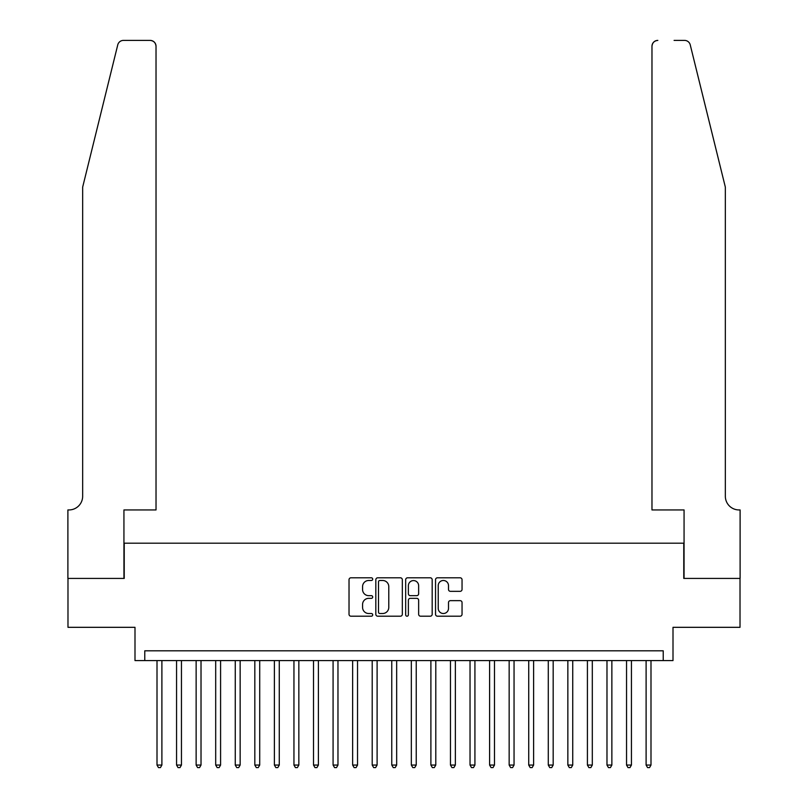 <?xml version="1.0" encoding="UTF-8"?>
<svg xmlns="http://www.w3.org/2000/svg" width="808" height="808" viewBox="0 0 808 808"><rect width="100%" height="100%" fill="white"/><g stroke="black" fill="none" stroke-linecap="round" stroke-linejoin="round"><path stroke-width="1.21" d="M372.7 579.144A1.343 1.343 0 0 0 371.357 577.801L350.955 577.801A1.919 1.919 0 0 0 349.026 579.72L349.026 614.282A1.919 1.919 0 0 0 350.955 616.201L371.357 616.201A1.343 1.343 0 0 0 372.7 614.858A1.343 1.343 0 0 0 371.357 613.514L368.711 613.514A6.141 6.141 0 0 1 362.57 607.374L362.57 604.485A6.141 6.141 0 0 1 368.711 598.344L371.357 598.344A1.343 1.343 0 0 0 372.7 597.001A1.343 1.343 0 0 0 371.357 595.658L368.711 595.658A6.141 6.141 0 0 1 362.57 589.507L362.57 586.628A6.141 6.141 0 0 1 368.711 580.487L371.357 580.487A1.343 1.343 0 0 0 372.7 579.144M460.126 591.335A1.919 1.919 0 0 0 462.045 589.416L462.045 579.72A1.919 1.919 0 0 0 460.126 577.801L437.461 577.801A1.919 1.919 0 0 0 435.542 579.72L435.542 614.282A1.919 1.919 0 0 0 437.461 616.201L460.126 616.201A1.919 1.919 0 0 0 462.045 614.282L462.045 602.566A1.919 1.919 0 0 0 460.126 600.647L450.42 600.647A1.919 1.919 0 0 0 448.501 602.566L448.501 608.384A5.141 5.141 0 0 1 443.37 613.514A5.141 5.141 0 0 1 438.229 608.384L438.229 585.618A5.141 5.141 0 0 1 443.37 580.487A5.141 5.141 0 0 1 448.501 585.618L448.501 589.416A1.919 1.919 0 0 0 450.42 591.335L460.126 591.335M663.227 660.58L673.003 660.58L673.003 627.321L740.017 627.321L740.017 578.417L683.77 578.417L683.77 543.198L124.23 543.198L124.23 578.417L67.983 578.417L67.983 627.321L134.997 627.321L134.997 660.58L663.227 660.58L663.227 650.804L144.773 650.804L144.773 660.58M402.323 579.72A1.919 1.919 0 0 0 400.394 577.801L377.74 577.801A1.919 1.919 0 0 0 375.821 579.72L375.821 614.282A1.919 1.919 0 0 0 377.74 616.201L400.394 616.201A1.919 1.919 0 0 0 402.323 614.282L402.323 579.72M407.606 577.801L430.26 577.801A1.919 1.919 0 0 1 432.179 579.72L432.179 614.282A1.919 1.919 0 0 1 430.26 616.201L420.564 616.201A1.919 1.919 0 0 1 418.645 614.282L418.645 600.263A1.919 1.919 0 0 0 416.726 598.344L410.292 598.344A1.919 1.919 0 0 0 408.373 600.263L408.373 614.858A1.343 1.343 0 0 1 407.02 616.201A1.343 1.343 0 0 1 405.677 614.858L405.677 579.72A1.919 1.919 0 0 1 407.606 577.801M379.851 580.487A1.343 1.343 0 0 0 378.508 581.831L378.508 612.171A1.343 1.343 0 0 0 379.851 613.514L382.639 613.514A6.141 6.141 0 0 0 388.779 607.374L388.779 586.628A6.141 6.141 0 0 0 382.639 580.487L379.851 580.487M418.645 585.719A5.141 5.141 0 0 0 413.504 580.578A5.141 5.141 0 0 0 408.373 585.719L408.373 593.739A1.919 1.919 0 0 0 410.292 595.658L416.726 595.658A1.919 1.919 0 0 0 418.645 593.739L418.645 585.719M157.004 660.58L157.004 765.055L161.893 765.055L161.893 660.58M161.893 765.055L160.428 767.6L158.469 767.6L157.004 765.055M117.756 44.864C119.241 41.642 119.241 41.642 117.756 44.864L82.658 187.133L82.658 496.243A13.696 13.696 0 0 1 68.963 509.939L67.892 509.939L67.892 578.417L123.937 578.417L123.937 509.939L156.025 509.939L156.025 46.268A5.868 5.868 0 0 0 150.157 40.4L123.452 40.4A5.868 5.868 0 0 0 117.756 44.864M133.916 40.4L150.157 40.4C153.692 40.774 155.651 42.733 156.025 46.268L156.025 509.939M82.658 496.243A13.696 13.696 0 0 1 68.963 509.939M714.585 143.511L690.244 44.864C688.759 41.642 688.759 41.642 690.244 44.864C688.759 41.642 688.759 41.642 690.244 44.864L725.342 187.133L725.342 496.243A13.696 13.696 0 0 0 739.037 509.939L740.108 509.939L740.108 578.417L684.063 578.417L684.063 509.939L651.975 509.939L651.975 46.268L651.975 509.939M674.084 40.4L684.548 40.4A5.868 5.868 0 0 1 690.244 44.864M657.843 40.4A5.868 5.868 0 0 0 651.975 46.268C652.349 42.733 654.308 40.774 657.843 40.4M725.342 496.243A13.696 13.696 0 0 0 739.037 509.939M176.568 660.58L176.568 765.055L181.457 765.055L181.457 660.58M181.457 765.055L179.992 767.6L178.033 767.6L176.568 765.055M196.132 660.58L196.132 765.055L201.02 765.055L201.02 660.58M201.02 765.055L199.556 767.6L197.596 767.6L196.132 765.055M215.696 660.58L215.696 765.055L220.584 765.055L220.584 660.58M220.584 765.055L219.119 767.6L217.16 767.6L215.696 765.055M235.259 660.58L235.259 765.055L240.148 765.055L240.148 660.58M240.148 765.055L238.683 767.6L236.724 767.6L235.259 765.055M254.823 660.58L254.823 765.055L259.711 765.055L259.711 660.58M259.711 765.055L258.247 767.6L256.288 767.6L254.823 765.055M274.387 660.58L274.387 765.055L279.275 765.055L279.275 660.58M279.275 765.055L277.811 767.6L275.851 767.6L274.387 765.055M293.95 660.58L293.95 765.055L298.839 765.055L298.839 660.58M298.839 765.055L297.374 767.6L295.415 767.6L293.95 765.055M313.514 660.58L313.514 765.055L318.402 765.055L318.402 660.58M318.402 765.055L316.938 767.6L314.979 767.6L313.514 765.055M333.078 660.58L333.078 765.055L337.966 765.055L337.966 660.58M337.966 765.055L336.502 767.6L334.542 767.6L333.078 765.055M352.642 660.58L352.642 765.055L357.54 765.055L357.54 660.58M357.54 765.055L356.065 767.6L354.116 767.6L352.642 765.055M372.205 660.58L372.205 765.055L377.104 765.055L377.104 660.58M377.104 765.055L375.629 767.6L373.68 767.6L372.205 765.055M391.769 660.58L391.769 765.055L396.667 765.055L396.667 660.58M396.667 765.055L395.193 767.6L393.244 767.6L391.769 765.055M411.333 660.58L411.333 765.055L416.231 765.055L416.231 660.58M416.231 765.055L414.756 767.6L412.807 767.6L411.333 765.055M430.896 660.58L430.896 765.055L435.795 765.055L435.795 660.58M435.795 765.055L434.32 767.6L432.371 767.6L430.896 765.055M450.46 660.58L450.46 765.055L455.359 765.055L455.359 660.58M455.359 765.055L453.884 767.6L451.935 767.6L450.46 765.055M470.034 660.58L470.034 765.055L474.922 765.055L474.922 660.58M474.922 765.055L473.458 767.6L471.498 767.6L470.034 765.055M489.598 660.58L489.598 765.055L494.486 765.055L494.486 660.58M494.486 765.055L493.021 767.6L491.062 767.6L489.598 765.055M509.161 660.58L509.161 765.055L514.05 765.055L514.05 660.58M514.05 765.055L512.585 767.6L510.626 767.6L509.161 765.055M528.725 660.58L528.725 765.055L533.613 765.055L533.613 660.58M533.613 765.055L532.149 767.6L530.189 767.6L528.725 765.055M548.289 660.58L548.289 765.055L553.177 765.055L553.177 660.58M553.177 765.055L551.712 767.6L549.753 767.6L548.289 765.055M567.852 660.58L567.852 765.055L572.741 765.055L572.741 660.58M572.741 765.055L571.276 767.6L569.317 767.6L567.852 765.055M587.416 660.58L587.416 765.055L592.304 765.055L592.304 660.58M592.304 765.055L590.84 767.6L588.88 767.6L587.416 765.055M606.98 660.58L606.98 765.055L611.868 765.055L611.868 660.58M611.868 765.055L610.404 767.6L608.444 767.6L606.98 765.055M626.543 660.58L626.543 765.055L631.432 765.055L631.432 660.58M631.432 765.055L629.967 767.6L628.008 767.6L626.543 765.055M646.107 660.58L646.107 765.055L650.995 765.055L650.995 660.58M650.995 765.055L649.531 767.6L647.572 767.6L646.107 765.055"/></g></svg>
